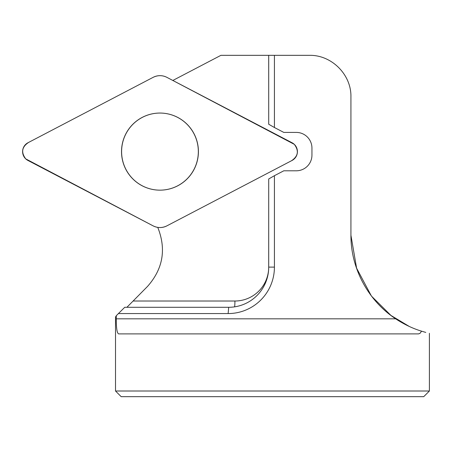 <?xml version="1.0" encoding="UTF-8"?>
<svg xmlns="http://www.w3.org/2000/svg" width="452" height="452" viewBox="0 0 452 452"><rect width="100%" height="100%" fill="white"/><g stroke="black" fill="none" stroke-linecap="round" stroke-linejoin="round"><path stroke-width="0.68" d="M115.509 391.003L121.176 396.67L423.733 396.67L429.4 391.003L115.509 391.003L115.509 317.038L116.3 315.694L116.3 318.824L395.653 318.824C368.081 300.642 350.758 268.279 350.927 235.249L356.6 268.16L371.431 296.071L390.94 315.428L409.275 326.451M425.778 332.418L421.575 331.175L420.01 333.356L418.552 333.892L118.616 333.892C117.017 333.13 116.243 328.107 116.3 318.824M421.575 331.175C412.84 328.536 404.201 324.423 395.653 318.824M274.42 175.692L268.714 178.964L268.714 267.115A40.177 40.025 90 0 1 228.689 307.292L228.141 313.569L118.373 313.569L228.141 313.569A46.454 46.279 90 0 0 274.42 267.115L274.42 175.692L283.805 170.794L296.309 170.794A15.696 15.634 90 0 0 311.948 155.098L311.948 148.109A15.696 15.634 -90 0 0 296.309 132.413L283.805 132.413L274.42 127.515L274.42 55.33L309.445 55.33C331.615 54.867 351.39 74.642 350.927 96.813L350.927 235.249M228.689 307.292L124.724 307.292L116.3 315.694M126.91 307.292L147.538 286.41C163.048 268.855 166.449 249.176 157.759 227.379M172.839 80.456L220.921 55.33L268.697 55.33L268.714 120.989M268.714 55.33L268.714 124.243L274.42 127.515L274.42 55.33L268.697 55.33M268.714 182.224L268.697 267.115A33.9 33.77 90 0 1 234.927 301.015L133.261 301.015M121.52 151.606A38.556 38.409 90 0 1 159.923 113.051A38.556 38.409 90 0 1 198.332 151.606A38.556 38.409 90 0 1 159.923 190.156A38.556 38.409 90 0 1 121.52 151.606M292.071 142.764L166.884 77.349A14.956 14.899 -90 0 0 153.126 77.349L27.945 142.764A9.967 9.933 -90 0 0 27.945 160.449L153.126 225.864A14.956 14.899 -90 0 0 166.884 225.864L292.071 160.449A9.967 9.933 -90 0 0 292.071 142.764M142.273 185.8A38.556 38.409 -90 0 0 198.417 151.606A38.556 38.409 -90 0 0 122.701 142.442A38.556 38.409 -90 0 0 142.273 185.8M153.126 77.349L28.73 142.352C21.843 146.81 20.848 152.318 25.741 158.878L152.347 225.452C157.126 228.096 161.974 228.232 166.884 225.864L291.483 160.754C298.201 156.256 299.128 150.782 294.275 144.329L167.669 77.755C162.884 75.117 158.042 74.975 153.126 77.349M234.927 301.015A6.277 0.548 -90 0 1 234.582 306.857M274.42 267.115L268.714 267.115M429.4 333.299L429.4 391.003"/></g></svg>
